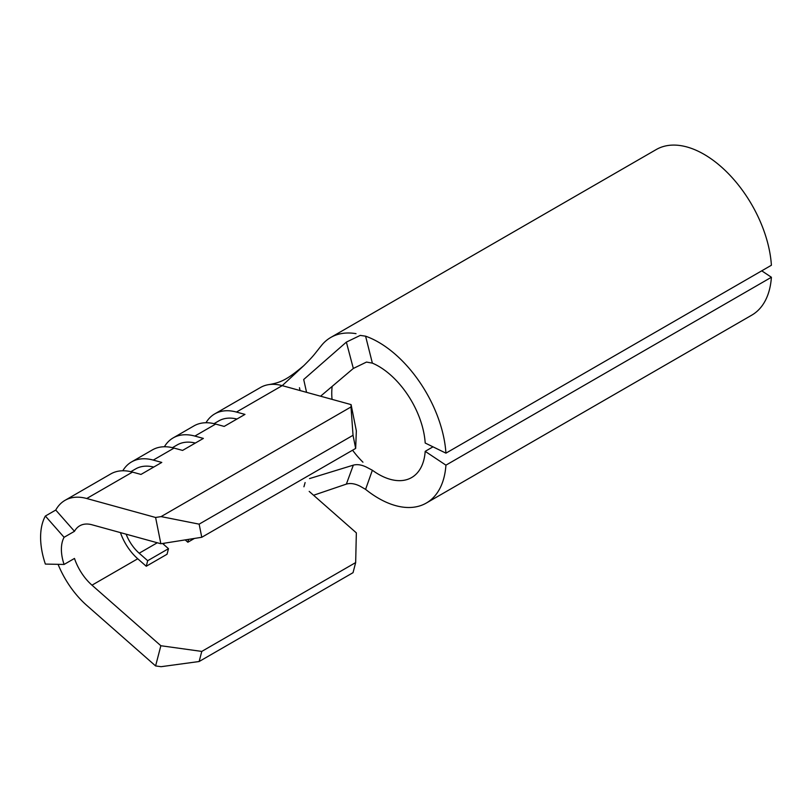 <?xml version="1.0" encoding="UTF-8"?>
<svg xmlns="http://www.w3.org/2000/svg" width="812" height="812" viewBox="0 0 812 812"><rect width="100%" height="100%" fill="white"/><g stroke="black" fill="none" stroke-linecap="round" stroke-linejoin="round"><path stroke-width="1.22" d="M365.593 489.372L360.254 486.286C355.067 483.637 350.439 482.907 346.369 484.104L353.332 465.144C357.209 464.088 361.594 464.768 366.496 467.164L372.363 470.239L365.593 489.372A95.583 55.186 -120 0 0 378.544 498.294A95.583 55.186 -120 0 0 426.341 503.034A95.583 55.186 -120 0 0 445.93 465.164L771.4 277.257L761.747 270.822M362.944 462.19A66.178 38.205 60 0 1 352.581 450.213M332.037 399.362A66.178 38.205 60 0 1 332.159 386.4M346.369 342.106L360.254 335.397L365.593 336.178L372.363 363.126L366.496 362.071L353.332 368.455L346.369 342.106L303.698 379.488L306.571 392.348M372.363 363.126A66.178 38.205 60 0 1 378.544 366.222A66.178 38.205 60 0 1 425.194 443.027L445.93 453.157A95.583 55.186 -120 0 0 378.544 342.207A95.583 55.186 -120 0 0 365.593 336.178M445.93 465.164L425.194 451.34A66.178 38.205 60 0 1 411.633 477.557A66.178 38.205 60 0 1 378.544 474.279A66.178 38.205 60 0 1 372.363 470.239M426.341 503.034L751.8 315.127A95.583 55.186 -120 0 0 771.4 277.257M356.011 333.661A95.583 55.186 -120 0 0 330.748 337.467A95.583 55.186 -120 0 0 321.095 345.963C313.97 354.773 314.071 355.443 303.82 365.633L282.221 385.639L351.088 404.609L356.346 430.878L355.666 448.427L201.772 537.28L160.857 543.746L91.989 524.775A38.235 22.076 -120 0 0 79.718 525.821A38.235 22.076 -120 0 0 74.481 531.302L55.754 510.048A67.65 39.057 60 0 1 65.011 500.344A67.65 39.057 60 0 1 86.732 498.507L155.6 517.477L161.08 516.605L199.143 524.146L201.772 537.28M445.93 453.157L771.4 265.25A95.583 55.186 -120 0 0 704.014 154.3A95.583 55.186 -120 0 0 656.218 149.56L330.748 337.467M160.857 543.746L155.6 517.477M199.143 661.516L353.037 572.673L355.666 562.574L201.772 651.417L199.143 661.516L161.08 666.693L155.6 665.931L86.732 605.376A67.65 39.057 60 0 1 58.078 564.33M155.6 665.931L160.857 645.733L201.772 651.417M64.087 564.452A38.235 22.076 60 0 1 64.087 537.3L45.36 516.046A67.65 39.057 -120 0 0 45.36 564.076L64.087 564.452L74.481 558.443A38.235 22.076 -120 0 0 91.989 585.178L160.857 645.733M65.011 500.344L110.757 473.934A67.65 39.057 60 0 1 132.478 472.097L140.983 474.431L161.781 462.424L153.275 460.089A67.65 39.057 60 0 0 131.554 461.926A67.65 39.057 60 0 0 122.795 470.767M45.36 516.046L55.754 510.048M164.389 446.752A67.65 39.057 60 0 1 173.149 437.912L193.946 425.904A67.65 39.057 60 0 1 215.667 424.067L224.173 426.412L244.97 414.404L236.465 412.06A67.65 39.057 60 0 0 214.744 413.897A67.65 39.057 60 0 0 205.984 422.737M173.149 437.912A67.65 39.057 60 0 1 194.87 436.074L203.376 438.419L182.578 450.416L174.072 448.082L153.275 460.089M131.554 461.926L152.351 449.919A67.65 39.057 60 0 1 174.072 448.082M64.087 537.3L74.481 531.302M157.295 542.761L139.187 553.216L147.693 560.696L146.251 566.248L137.746 558.768A38.235 22.076 60 0 1 120.44 532.611M425.194 451.34L432.999 446.833M320.578 396.205L353.332 368.455M346.369 484.104L313.747 495.198M214.744 413.897L260.5 387.486A67.65 39.057 60 0 1 268.62 384.644A67.65 39.057 60 0 1 282.221 385.639L236.465 412.06M353.332 465.144L309.524 478.593M309.189 491.402L356.346 532.875L355.666 562.574M355.666 448.427L353.037 435.293L350.997 406.964L161.08 516.605M350.997 406.964L351.088 404.609M353.037 435.293L199.143 524.146M146.251 566.248L167.049 554.241L168.49 548.689L147.693 560.696M185.187 539.899L187.846 542.233L194.413 538.437M188.587 539.361L187.846 542.233M139.187 553.216A30.145 17.407 60 0 1 126.124 534.174M162.562 543.472L168.49 548.689M172.438 447.666L177.199 444.915A59.56 34.388 60 0 1 195.357 443.047M214.033 423.651L218.783 420.9A59.56 34.388 60 0 1 236.952 419.033M130.844 471.681L135.604 468.93A59.56 34.388 60 0 1 153.762 467.062M132.478 472.097L86.732 498.507M215.667 424.067L194.87 436.074M137.746 558.768L91.989 585.178M164.866 543.106L163.222 544.06M268.62 384.644C281.348 382.574 287.59 379.194 303.871 365.593L303.82 365.633M300.064 390.562L299.466 387.72M303.932 486.784L305.109 482.572"/></g></svg>
